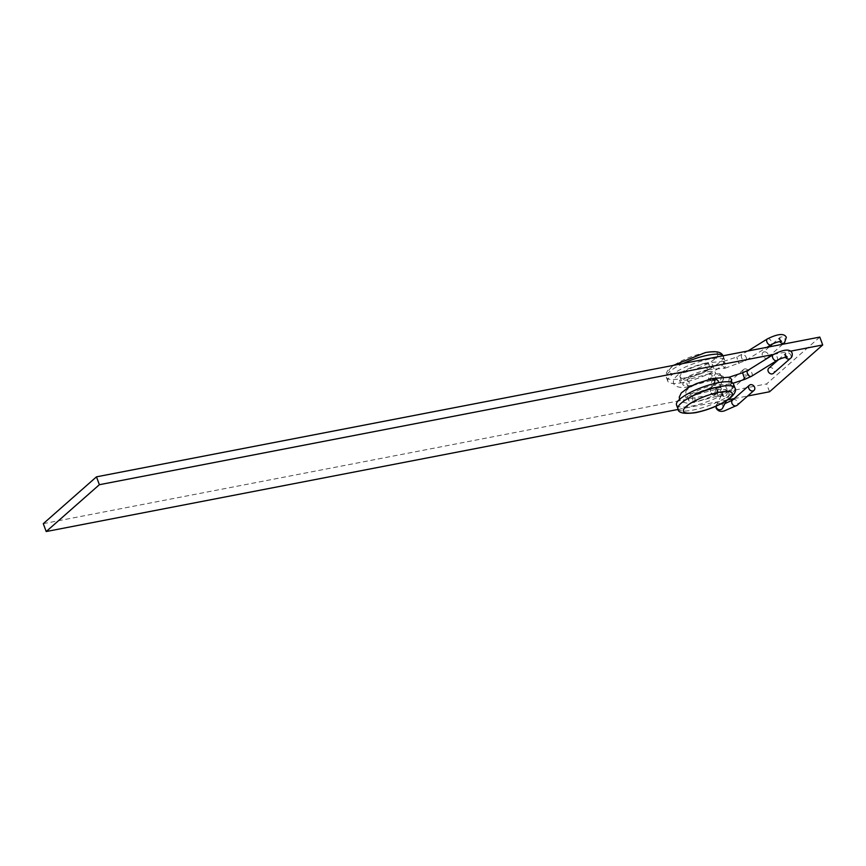 <?xml version="1.0" encoding="UTF-8"?>
<svg xmlns="http://www.w3.org/2000/svg" width="866" height="866" viewBox="0 0 866 866"><rect width="100%" height="100%" fill="white"/><g stroke="black" fill="none" stroke-linecap="round" stroke-linejoin="round"><path stroke-width="0.65" stroke-dasharray="4.33 3.25" d="M733.448 383.941A30.342 7.621 -20.2 0 1 720.88 395.697A30.342 7.621 -20.2 0 1 691.685 406.122A30.342 7.621 -20.2 0 1 676.508 404.887M712.577 387.719A17.342 4.352 -20.2 0 1 721.248 388.423A17.342 4.352 -20.2 0 1 714.06 395.145A17.342 4.352 -20.2 0 1 697.379 401.099A17.342 4.352 -20.2 0 1 688.708 400.395A17.342 4.352 -20.2 0 1 695.896 393.673A17.342 4.352 -20.2 0 1 712.577 387.719M694.489 393.229A17.342 4.352 159.8 0 0 711.17 387.275A17.342 4.352 159.8 0 0 718.347 380.553A17.342 4.352 159.8 0 0 709.676 379.849A17.342 4.352 159.8 0 0 692.995 385.803A17.342 4.352 159.8 0 0 685.807 392.525A17.342 4.352 159.8 0 0 694.489 393.229M682.993 382.501A30.342 7.621 -20.2 0 1 667.816 381.267A30.342 7.621 -20.2 0 1 680.384 369.501A30.342 7.621 -20.2 0 1 709.579 359.087A30.342 7.621 -20.2 0 1 724.755 360.31A30.342 7.621 -20.2 0 1 712.188 372.077A30.342 7.621 -20.2 0 1 682.993 382.501M688.687 377.479A17.342 4.352 -20.2 0 1 680.016 376.775A17.342 4.352 -20.2 0 1 687.203 370.053A17.342 4.352 -20.2 0 1 703.885 364.099A17.342 4.352 -20.2 0 1 712.556 364.803A17.342 4.352 -20.2 0 1 705.379 371.525A17.342 4.352 -20.2 0 1 688.687 377.479M691.588 385.359A17.342 4.352 -20.2 0 1 682.917 384.656A17.342 4.352 -20.2 0 1 690.094 377.933A17.342 4.352 -20.2 0 1 706.775 371.979A17.342 4.352 -20.2 0 1 715.457 372.683A17.342 4.352 -20.2 0 1 708.269 379.405A17.342 4.352 -20.2 0 1 691.588 385.359M773.479 354.465L790.636 351.152M43.3 523.67L766.627 383.909L819.799 337.09M769.528 391.778L766.627 383.909M678.208 409.423L727.841 399.832M734.227 398.609L747.661 396.011M712.328 375.563L709.806 373.614L708.518 378.518L710.607 380.52L712.328 375.563M744.76 368.927A3.464 2.815 48.6 0 0 743.623 369.479A3.464 2.815 48.6 0 0 743.353 373.322A3.464 2.815 48.6 0 0 747.077 375.227A3.464 2.815 48.6 0 0 748.213 374.675A3.464 2.815 48.6 0 0 748.484 370.832A3.464 2.815 48.6 0 0 744.76 368.927M689.206 386.409L686.911 384.526L686.89 380.109L689.206 381.993L688.816 386.637C680.243 388.942 671.507 386.431 673.694 380.271C676.747 372.596 692.464 366.058 706.873 362.778L706.266 363.049L709.319 364.792L708.583 369.349L707.814 369.641L724.874 368.267L722.948 366.21L723.673 361.414L725.6 363.471L724.874 368.267M707.966 369.63C699.219 371.774 692.67 374.09 688.329 376.569C684.551 378.485 681.888 380.401 680.319 382.307L679.539 380.25L686.89 380.109M723.673 361.414L706.873 362.778M708.583 369.349L705.53 367.606L706.266 363.049M764.126 351.867A3.464 2.815 48.6 0 0 763 352.419A3.464 2.815 48.6 0 0 762.719 356.262A3.464 2.815 48.6 0 0 766.442 358.167A3.464 2.815 48.6 0 0 767.579 357.626A3.464 2.815 48.6 0 0 767.85 353.783A3.464 2.815 48.6 0 0 764.126 351.867M714.309 394.268L716.03 389.31L718.12 391.313L716.832 396.217L714.309 394.268M692.681 395.859L692.703 400.265L695.008 402.16L694.997 397.732L693.081 395.621L685.331 396L686.11 398.046C684.638 397.884 698.678 387.957 713.768 385.37L714.374 385.099L711.322 383.357L712.675 378.518M729.367 377.165L728.75 381.949L730.666 384.017L713.768 385.37M768.792 368.169A3.464 2.815 -131.4 0 1 769.917 367.617A3.464 2.815 -131.4 0 1 773.652 369.522A3.464 2.815 -131.4 0 1 773.37 373.365M730.666 384.017L731.77 382.426M715.11 380.531L714.374 385.099M716.832 396.217L695.008 402.16M677.959 408.828A30.342 7.621 159.8 0 0 693.136 410.051A30.342 7.621 159.8 0 0 722.331 399.637A30.342 7.621 159.8 0 0 734.898 387.871M683.068 363.504A30.342 7.621 159.8 0 0 666.365 377.327A30.342 7.621 159.8 0 0 681.542 378.561A30.342 7.621 159.8 0 0 710.737 368.147A30.342 7.621 159.8 0 0 723.316 356.381A30.342 7.621 159.8 0 0 722.969 355.796M681.997 372.954A26.002 6.538 -20.2 0 1 671.691 367.108A26.002 6.538 -20.2 0 1 704.783 352.884A26.002 6.538 -20.2 0 1 715.089 358.73A26.002 6.538 -20.2 0 1 681.997 372.954M723.197 377.706A3.464 3.237 -152.6 0 1 719.808 381.917A3.464 3.237 -152.6 0 1 716.907 377.056A3.464 3.237 -152.6 0 1 723.197 377.706M721.14 375.92A3.464 2.869 92.4 0 1 718.369 380.834A3.464 2.869 92.4 0 1 715.879 378.821A3.464 2.869 92.4 0 1 718.65 373.906A3.464 2.869 92.4 0 1 721.14 375.92M710.521 391.638A3.464 3.237 -152.6 0 1 713.92 387.438A3.464 3.237 -152.6 0 1 716.821 392.298A3.464 3.237 -152.6 0 1 710.521 391.638M767.373 338.909A3.464 2.133 -121.9 0 1 771.509 341.724A3.464 2.133 -121.9 0 1 771.043 344.798M784.477 342.741A3.464 2.815 48.6 0 0 785.083 339.58A3.464 2.815 48.6 0 0 781.024 336.982A3.464 2.815 48.6 0 0 779.898 337.534A3.464 2.815 48.6 0 0 779.292 340.695A3.464 2.815 48.6 0 0 779.725 341.54M737.778 361.274L738.979 363.601L736.793 357.019L737.778 361.274M746.189 357.463A3.464 2.133 -121.9 0 1 745.723 360.537A3.464 2.133 -121.9 0 1 741.599 357.723A3.464 2.133 -121.9 0 1 742.065 354.649A3.464 2.133 -121.9 0 1 746.189 357.463M731.911 386.398A3.464 2.815 48.6 0 0 727.862 383.811A3.464 2.815 48.6 0 0 726.726 384.352A3.464 2.815 48.6 0 0 726.119 387.513A3.464 2.815 48.6 0 0 730.179 390.111A3.464 2.815 48.6 0 0 731.305 389.559A3.464 2.815 48.6 0 0 731.911 386.398M726.931 391.67A3.464 2.869 -87.6 0 0 724.452 389.657A3.464 2.869 -87.6 0 0 721.681 394.571A3.464 2.869 -87.6 0 0 724.16 396.585A3.464 2.869 -87.6 0 0 726.931 391.67M728.999 393.456A3.464 3.237 27.4 0 0 722.699 392.796A3.464 3.237 27.4 0 0 725.6 397.656A3.464 3.237 27.4 0 0 728.999 393.456M732.517 400.103A3.464 2.815 -131.4 0 1 733.654 399.562A3.464 2.815 -131.4 0 1 737.702 402.149A3.464 2.815 -131.4 0 1 737.107 405.31M785.516 357.279A3.464 2.815 -131.4 0 1 785.094 356.446A3.464 2.815 -131.4 0 1 785.689 353.285A3.464 2.815 -131.4 0 1 786.826 352.733A3.464 2.815 -131.4 0 1 790.875 355.32A3.464 2.815 -131.4 0 1 790.268 358.492M776.834 360.548A3.464 2.133 58.1 0 0 777.3 357.474A3.464 2.133 58.1 0 0 773.176 354.659M751.515 376.288A3.464 2.133 58.1 0 0 751.98 373.214A3.464 2.133 58.1 0 0 747.856 370.399M744.771 379.351L742.584 372.77M724.907 403.621L721.01 404.249L722.699 405.905L722.612 408.048A3.464 3.237 27.4 0 0 719.711 403.177A3.464 3.237 27.4 0 0 716.117 406.165M721.248 388.423L718.347 380.553M667.816 381.267L666.365 377.327L666.452 372.813L667.881 370.302L673.423 365.365M680.016 376.775L682.917 384.656M712.556 364.803L715.457 372.683M723.056 355.774L724.755 360.31M688.708 400.395L685.807 392.525M743.623 369.479L726.726 384.352C724.723 385.922 721.595 387.243 717.329 388.293L715.219 388.498L716.896 390.155L716.821 392.298L723.067 380.239L723.327 376.797C721.54 374.426 719.982 373.463 718.65 373.906L710.239 373.56M710.607 380.52L718.509 380.845L716.821 379.2L716.907 377.056L710.661 389.105L710.391 392.547C712.231 395.437 714.98 396.292 718.639 395.102C723.013 393.77 724.593 394.236 731.305 389.559L748.213 374.675M772.656 343.91L780.05 337.383L779.833 339.743M725.058 368.234L745.723 360.537L767.049 347.277M709.806 373.614L687.236 379.882M769.333 346.833L763 352.419M723.489 361.447L736.793 357.019L747.997 350.957M711.04 380.466L688.871 386.626M782.777 344.235L767.579 357.626M716.03 389.31L724.452 389.657C725.784 389.202 727.343 390.176 729.129 392.547L728.858 395.989L726.357 400.817M715.998 406.219L722.699 392.796L722.612 394.939L724.301 396.596L716.399 396.26M715.597 389.354L693.027 395.632M730.85 383.984L733.026 383.259M778.447 359.661L785.841 353.133L785.624 355.482M694.619 402.387L687.323 403.188L681.943 402.051L679.572 399.378"/><path stroke-width="1.3" d="M677.959 408.828L676.508 404.887A30.342 7.621 -20.2 0 1 689.076 393.121A30.342 7.621 -20.2 0 1 718.271 382.707A30.342 7.621 -20.2 0 1 733.448 383.941L734.898 387.871A30.342 7.621 159.8 0 0 719.722 386.647A30.342 7.621 159.8 0 0 690.527 397.061A30.342 7.621 159.8 0 0 677.959 408.828C677.948 412.985 683.913 414.251 695.853 412.638C709.048 409.759 720.231 405.115 729.388 398.717C734.833 394.041 736.674 390.425 734.898 387.871M790.636 351.152L822.7 344.96L819.799 337.09L96.472 476.841L99.373 484.711L773.479 354.465M678.208 409.423L46.201 531.54L43.3 523.67L96.472 476.841M727.841 399.832L734.227 398.609M747.661 396.011L769.528 391.778L822.7 344.96M46.201 531.54L99.373 484.711M750.551 384.677A3.464 2.815 -131.4 0 1 754.275 386.582A3.464 2.815 -131.4 0 1 754.005 390.425A3.464 2.815 -131.4 0 1 752.868 390.977A3.464 2.815 -131.4 0 1 749.144 389.061A3.464 2.815 -131.4 0 1 749.415 385.218A3.464 2.815 -131.4 0 1 750.551 384.677M679.572 399.378L679.269 397.126L681.282 392.937L688.567 387.448L696.513 383.551L712.664 378.518L729.28 377.197M712.058 378.799L715.11 380.531M731.77 382.426L731.391 379.221L729.464 377.154M785.516 357.279A3.464 2.815 -131.4 0 0 789.143 359.033A3.464 2.815 -131.4 0 0 790.268 358.492L773.37 373.365A3.464 2.815 -131.4 0 1 772.245 373.917A3.464 2.815 -131.4 0 1 768.51 372.012A3.464 2.815 -131.4 0 1 768.792 368.169L778.447 359.661M719.267 392.255A26.002 6.538 -20.2 0 1 729.573 398.089A26.002 6.538 -20.2 0 1 696.481 412.324A26.002 6.538 -20.2 0 1 686.175 406.479A26.002 6.538 -20.2 0 1 719.267 392.255M722.969 355.796A30.342 7.621 159.8 0 0 708.128 355.147A30.342 7.621 159.8 0 0 683.068 363.504M767.049 347.277L771.043 344.798A3.464 2.133 -121.9 0 1 766.908 341.983A3.464 2.133 -121.9 0 1 767.373 338.909C777.982 333.67 784.304 333.139 786.339 337.339L784.477 342.741L782.777 344.235M779.725 341.54A3.464 2.815 48.6 0 0 783.351 343.282A3.464 2.815 48.6 0 0 784.477 342.741M715.998 406.219L716.193 408.297C718.033 411.188 720.783 412.043 724.441 410.852L737.107 405.31A3.464 2.815 -131.4 0 1 735.97 405.862A3.464 2.815 -131.4 0 1 731.922 403.264A3.464 2.815 -131.4 0 1 732.517 400.103L749.415 385.218M747.856 370.399L742.584 372.77L744.771 379.351L751.515 376.288A3.464 2.133 58.1 0 1 747.39 373.473A3.464 2.133 58.1 0 1 747.856 370.399L773.176 354.659A3.464 2.133 58.1 0 0 772.699 357.734A3.464 2.133 58.1 0 0 776.834 360.548C780.677 358.437 784.174 357.301 787.313 357.138L785.624 355.482M716.117 406.165A3.464 3.237 27.4 0 0 722.612 408.048L726.357 400.817M673.423 365.365L705.411 352.57C719.505 350.189 721.908 353.241 723.316 356.381M772.656 343.91L769.333 346.833M747.997 350.957L767.373 338.909M771.043 344.798C774.886 342.687 778.372 341.55 781.522 341.388L779.833 339.743M790.268 358.492C791.935 357.344 792.552 355.547 792.141 353.09C789.651 347.645 781.294 350.557 773.176 354.659M754.005 390.425L737.107 405.31M729.367 377.165L742.584 372.77M733.026 383.259L744.771 379.351M751.515 376.288L776.834 360.548M724.907 403.621L732.517 400.103"/></g></svg>
